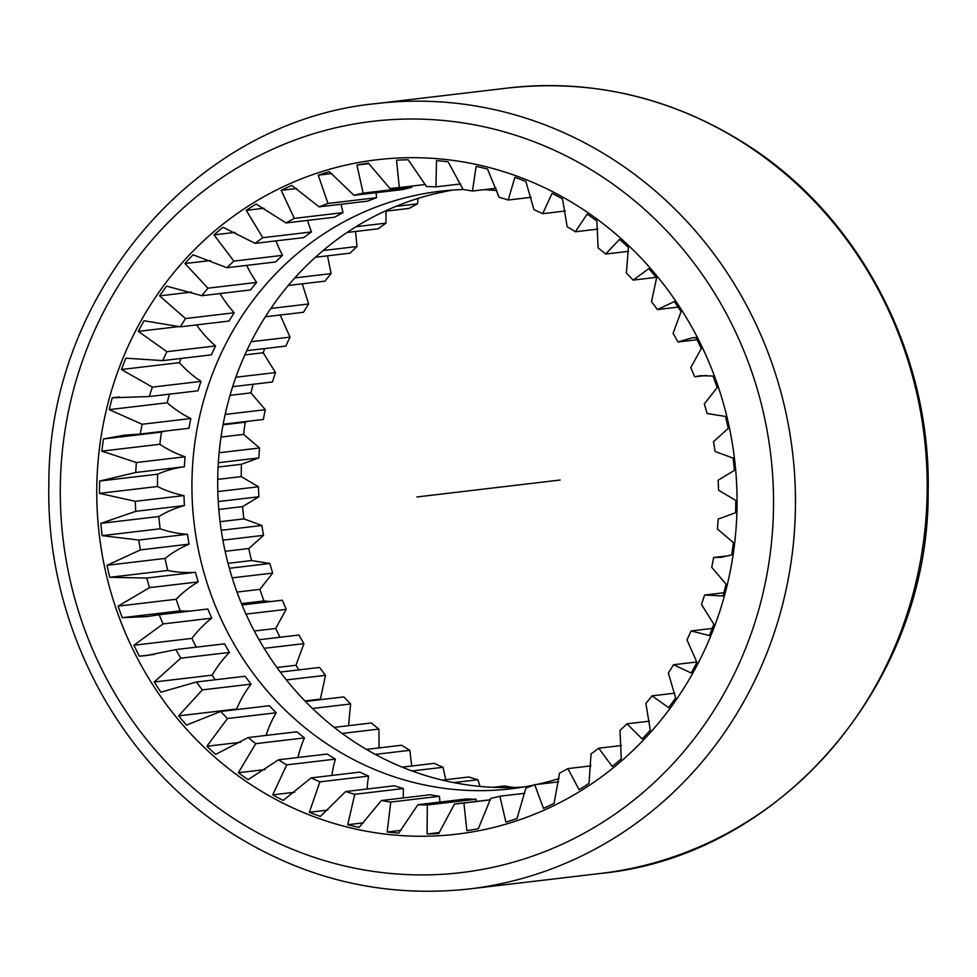 <?xml version="1.0" encoding="UTF-8"?>
<svg xmlns="http://www.w3.org/2000/svg" width="977" height="977" viewBox="0 0 977 977"><rect width="100%" height="100%" fill="white"/><g stroke="black" fill="none" stroke-linecap="round" stroke-linejoin="round"><path stroke-width="1.47" d="M453.218 190.026A300.867 283.44 83.3 0 0 217.737 478.339A300.867 283.44 -96.7 0 0 523.782 786.973M463.232 189.514A300.867 283.44 83.3 0 0 440.297 191.236A300.867 283.44 83.3 0 0 191.956 481.392A300.867 283.44 -96.7 0 0 510.934 788.818A300.867 283.44 -96.7 0 0 533.637 785.129M536.898 784.433A300.867 283.44 -96.7 0 0 559.015 778.584M484.018 189.672A300.867 283.44 83.3 0 1 496.975 190.588M101.864 451.13L159.849 444.279A111.915 105.431 83.3 0 0 185.105 456.772A309.465 291.537 -96.7 0 0 184.372 466.737L135.693 472.489A309.465 291.537 83.3 0 1 136.426 462.536L101.864 451.13A337.407 317.855 83.3 0 1 103.489 438.954L124.384 435.192L140.236 434.032A309.465 291.537 83.3 0 1 142.141 424.262L109.216 409.632A337.407 317.855 83.3 0 1 112.27 397.786L149.298 396.54A309.465 291.537 83.3 0 1 152.351 387.124L121.429 369.501A337.407 317.855 83.3 0 1 125.862 358.18L162.744 360.623A309.465 291.537 83.3 0 1 166.884 351.696L138.307 331.386A337.407 317.855 83.3 0 1 144.059 320.761L180.342 326.831A309.465 291.537 83.3 0 1 185.52 318.539L159.593 295.872A337.407 317.855 83.3 0 1 166.578 286.114L201.848 295.701A309.465 291.537 83.3 0 1 207.967 288.178L184.958 263.534A337.407 317.855 83.3 0 1 193.043 254.802L226.896 267.722A309.465 291.537 83.3 0 1 233.869 261.091L213.987 234.883A337.407 317.855 83.3 0 1 223.049 227.299L255.095 243.346A309.465 291.537 83.3 0 1 262.813 237.704L246.228 210.348A337.407 317.855 83.3 0 1 256.133 204.046L286.005 222.951A309.465 291.537 83.3 0 1 294.346 218.384L281.168 190.344A337.407 317.855 83.3 0 1 291.757 185.41L319.137 206.868A309.465 291.537 83.3 0 1 327.967 203.448L318.258 175.164A337.407 317.855 83.3 0 1 329.371 171.696L353.979 195.327A309.465 291.537 83.3 0 1 363.151 193.116L356.923 165.064A337.407 317.855 83.3 0 1 368.378 163.11L389.957 188.524A309.465 291.537 83.3 0 1 390.605 188.451A309.465 291.537 83.3 0 1 399.337 187.56L396.54 160.204A337.407 317.855 83.3 0 1 408.154 159.776L426.522 186.57A309.465 291.537 83.3 0 1 435.962 186.863L436.487 160.643A337.407 317.855 83.3 0 1 448.089 161.767L463.098 189.501A309.465 291.537 83.3 0 1 472.453 191.04L476.141 166.383A337.407 317.855 83.3 0 1 487.535 169.045L499.1 197.256A309.465 291.537 83.3 0 1 508.211 200.016L514.879 177.338A337.407 317.855 83.3 0 1 525.882 181.49L533.967 209.713A309.465 291.537 83.3 0 1 542.699 213.67L552.066 193.336A337.407 317.855 83.3 0 1 562.52 198.905L567.148 226.688A309.465 291.537 83.3 0 1 575.355 231.757L587.153 214.122A337.407 317.855 83.3 0 1 596.874 221.022L598.107 247.902A309.465 291.537 83.3 0 1 605.667 254.02L619.552 239.365A337.407 317.855 83.3 0 1 628.406 247.486L626.379 273.035A309.465 291.537 83.3 0 1 633.169 280.094L648.765 268.663A337.407 317.855 83.3 0 1 656.605 277.895L651.5 301.673A309.465 291.537 83.3 0 1 657.411 309.562L674.35 301.563A337.407 317.855 83.3 0 1 681.042 311.748L673.08 333.377A309.465 291.537 83.3 0 1 678.026 341.974L692.07 337.834L695.868 337.553A337.407 317.855 83.3 0 1 701.315 348.52L690.776 367.633A309.465 291.537 83.3 0 1 694.671 376.804L700.387 375.73L713.002 376.047A337.407 317.855 83.3 0 1 717.13 387.637L704.319 403.916A309.465 291.537 83.3 0 1 707.104 413.515L725.484 416.446A337.407 317.855 83.3 0 1 728.207 428.476L713.479 441.653A309.465 291.537 83.3 0 1 715.103 451.521L733.104 458.115A337.407 317.855 83.3 0 1 734.399 470.389L718.119 480.232A309.465 291.537 83.3 0 1 718.571 490.234L735.754 500.395A337.407 317.855 83.3 0 1 735.718 506.562A337.407 317.855 83.3 0 1 735.583 512.717L718.168 519.068A309.465 291.537 -96.7 0 1 717.436 529.021L733.385 542.626A337.407 317.855 83.3 0 1 731.761 554.802L721.38 557.317L713.625 557.525L729.086 555.693M159.849 444.279A337.407 317.855 83.3 0 1 161.486 432.103A111.915 105.431 83.3 0 1 165.479 431.04M109.216 409.632L167.201 402.78A111.915 105.431 83.3 0 0 190.82 418.51A309.465 291.537 -96.7 0 0 188.915 428.28L140.236 434.032M167.201 402.78A337.407 317.855 83.3 0 1 169.375 394.171M121.429 369.501L179.414 362.65A111.915 105.431 83.3 0 0 201.03 381.36A309.465 291.537 -96.7 0 0 197.977 390.788L149.298 396.54M179.414 362.65A337.407 317.855 83.3 0 1 181.001 358.461M196.56 324.914A111.915 105.431 83.3 0 0 215.563 345.931A309.465 291.537 -96.7 0 0 211.423 354.859L162.744 360.623M220.094 293.54A111.915 105.431 83.3 0 0 234.211 312.774A309.465 291.537 -96.7 0 0 229.033 321.067L180.342 326.831M246.668 265.39A111.915 105.431 83.3 0 0 256.658 282.414A309.465 291.537 -96.7 0 0 250.527 289.937L201.848 295.701M275.978 240.879A111.915 105.431 83.3 0 0 282.548 255.339A309.465 291.537 -96.7 0 0 275.575 261.97L226.896 267.722M307.621 220.399A111.915 105.431 83.3 0 0 311.492 231.952A309.465 291.537 -96.7 0 0 303.774 237.594L255.095 243.346M341.156 204.254A111.915 105.431 83.3 0 0 343.025 212.632A309.465 291.537 -96.7 0 0 334.684 217.199L286.005 222.951M376.072 192.713A111.915 105.431 83.3 0 0 376.646 197.696A309.465 291.537 -96.7 0 0 367.816 201.103L319.137 206.868M411.818 186.082A111.915 105.431 83.3 0 0 411.83 187.364A309.465 291.537 -96.7 0 0 402.658 189.575L353.979 195.327M476.458 801.409A111.915 105.431 83.3 0 1 476.019 799.223L427.34 804.987A309.465 291.537 -96.7 0 1 417.9 804.694L398.75 833.112A337.407 317.855 83.3 0 1 387.161 831.989L390.763 802.056L439.442 796.304A111.915 105.431 83.3 0 0 440.004 802.08M417.9 804.694L466.579 798.942A309.465 291.537 -96.7 0 0 476.019 799.223M390.763 802.056A309.465 291.537 -96.7 0 1 381.409 800.517L430.1 794.765A309.465 291.537 -96.7 0 0 439.442 796.304M403.367 797.928A111.915 105.431 83.3 0 1 403.44 788.549L354.761 794.301A309.465 291.537 -96.7 0 1 345.65 791.541L320.371 816.418A337.407 317.855 83.3 0 1 309.367 812.278L319.894 781.844L368.573 776.08A111.915 105.431 83.3 0 0 367.132 789.001M345.65 791.541L394.329 785.777A309.465 291.537 -96.7 0 0 403.44 788.549M319.894 781.844A309.465 291.537 -96.7 0 1 311.162 777.887L359.854 772.135A309.465 291.537 -96.7 0 0 368.573 776.08M331.838 775.445A111.915 105.431 83.3 0 1 335.392 759.117L286.713 764.869A309.465 291.537 -96.7 0 1 278.506 759.801L248.097 779.634A337.407 317.855 83.3 0 1 238.376 772.734L255.742 743.656L304.433 737.891A111.915 105.431 83.3 0 0 297.985 757.493M278.506 759.801L327.197 754.036A309.465 291.537 -96.7 0 0 335.392 759.117M255.742 743.656A309.465 291.537 -96.7 0 1 248.195 737.537L296.874 731.785A309.465 291.537 -96.7 0 0 304.433 737.891M266.037 735.425A111.915 105.431 83.3 0 1 276.161 712.77L227.482 718.522A309.465 291.537 -96.7 0 1 220.692 711.464L186.473 725.093A337.407 317.855 83.3 0 1 178.644 715.872L202.361 689.884L251.04 684.132A111.915 105.431 83.3 0 0 236.629 709.009A337.407 317.855 83.3 0 0 237.057 709.534M220.692 711.464L269.383 705.712A309.465 291.537 -96.7 0 0 276.161 712.77M202.361 689.884A309.465 291.537 -96.7 0 1 196.45 681.995L245.129 676.243A309.465 291.537 -96.7 0 0 251.04 684.132M215.172 679.784A337.407 317.855 83.3 0 1 212.192 675.156A111.915 105.431 83.3 0 1 229.461 652.428L180.782 658.18A309.465 291.537 -96.7 0 1 175.836 649.583L146.843 655.482L139.381 656.202A337.407 317.855 83.3 0 1 133.922 645.235L163.086 623.924L211.765 618.172A111.915 105.431 83.3 0 0 191.919 638.384A337.407 317.855 83.3 0 0 196.243 647.177M175.836 649.583L224.527 643.831A309.465 291.537 -96.7 0 0 229.461 652.428M163.086 623.924A309.465 291.537 -96.7 0 1 159.19 614.753L207.869 609.001A309.465 291.537 -96.7 0 0 211.765 618.172M190.259 611.077A111.915 105.431 83.3 0 1 180.232 610.857A337.407 317.855 83.3 0 1 176.104 599.267A111.915 105.431 83.3 0 1 198.233 581.889L149.542 587.641A309.465 291.537 -96.7 0 1 146.758 578.042L109.766 577.309A337.407 317.855 83.3 0 1 107.043 565.292L140.383 549.904L189.074 544.152A111.915 105.431 83.3 0 0 165.028 558.429A337.407 317.855 83.3 0 0 167.751 570.458A111.915 105.431 83.3 0 0 195.449 572.29A309.465 291.537 -96.7 0 0 198.233 581.889M187.437 534.272L138.758 540.037L102.145 535.64L160.13 528.789A111.915 105.431 83.3 0 0 187.437 534.272A309.465 291.537 -96.7 0 0 189.062 544.152M160.13 528.789A337.407 317.855 83.3 0 1 158.848 516.515A111.915 105.431 83.3 0 1 184.421 505.573L135.742 511.325A309.465 291.537 -96.7 0 1 135.29 501.323L99.495 493.361A337.407 317.855 83.3 0 1 99.52 487.193A337.407 317.855 83.3 0 1 99.666 481.038L135.693 472.489M99.495 493.361L157.48 486.509A111.915 105.431 83.3 0 0 183.969 495.571A309.465 291.537 -96.7 0 0 184.421 505.573M157.48 486.509A337.407 317.855 83.3 0 1 157.651 474.187A111.915 105.431 83.3 0 1 184.372 466.737M183.969 495.571L135.29 501.323M138.758 540.037A309.465 291.537 -96.7 0 0 140.383 549.904M195.449 572.29L146.758 578.042M490.271 799.907L463.904 803.033A309.465 291.537 -96.7 0 1 463.257 803.106A309.465 291.537 -96.7 0 1 454.525 803.998L438.71 833.564A337.407 317.855 83.3 0 1 427.083 833.979L427.34 804.987M490.307 799.772L454.525 803.998M524.844 793.275L499.882 796.231A309.465 291.537 -96.7 0 1 490.71 798.441L478.327 828.691A337.407 317.855 83.3 0 1 466.872 830.658L463.904 803.033M558.612 781.869L534.724 784.69A309.465 291.537 -96.7 0 1 525.895 788.109L516.992 818.592A337.407 317.855 83.3 0 1 505.878 822.06L499.882 796.231M590.975 765.87L567.857 768.606A309.465 291.537 -96.7 0 1 559.516 773.173L554.081 803.412A337.407 317.855 83.3 0 1 543.481 808.345L534.724 784.69M621.433 745.524L598.767 748.211A309.465 291.537 -96.7 0 1 591.048 753.853L589.021 783.407A337.407 317.855 83.3 0 1 579.117 789.709L567.857 768.606M649.485 721.173L626.965 723.835A309.465 291.537 -96.7 0 1 619.992 730.466L621.262 758.885A337.407 317.855 83.3 0 1 612.188 766.457L598.767 748.211M674.741 693.169L652.013 695.856A309.465 291.537 -96.7 0 1 645.895 703.379L650.291 730.222A337.407 317.855 83.3 0 1 642.207 738.966L626.965 723.835M696.821 661.979L673.519 664.726A309.465 291.537 -96.7 0 1 668.341 673.019L675.644 697.883A337.407 317.855 83.3 0 1 668.671 707.641L652.013 695.856M712.233 628.443L691.118 630.934A309.465 291.537 -96.7 0 1 686.978 639.862L696.943 662.369A337.407 317.855 83.3 0 1 691.179 672.994L673.519 664.726M723.859 592.734L704.564 595.017A309.465 291.537 -96.7 0 1 701.51 604.433L713.821 624.254A337.407 317.855 83.3 0 1 709.375 635.575L691.118 630.934M704.564 595.017L722.98 595.97A337.407 317.855 83.3 0 0 726.033 584.124L711.72 567.295A309.465 291.537 -96.7 0 0 713.625 557.525M706.249 375.437L694.671 376.804M696.992 339.727L678.026 341.974M678.062 307.12L657.411 309.562M656.178 277.37L633.169 280.094M628.48 251.321L605.667 254.02M597.887 229.094L575.355 231.757M565.304 210.995L542.699 213.67M531.207 197.305L508.211 200.016M496.133 188.243L472.453 191.04M460.655 183.945L435.962 186.863M391.24 188.378L389.957 188.524M425.361 184.482L399.337 187.56M411.83 187.364L363.151 193.116M376.646 197.696L327.967 203.448M343.025 212.632L294.346 218.384M311.492 231.952L262.813 237.704M282.548 255.339L233.869 261.091M256.658 282.414L207.967 288.178M234.211 312.774L185.52 318.539M215.563 345.931L166.884 351.696M201.03 381.36L152.351 387.124M185.105 456.772L136.426 462.536M190.82 418.51L142.141 424.262M102.145 535.64A337.407 317.855 83.3 0 1 100.851 523.367L158.848 516.515M100.851 523.367L135.742 511.325M96.784 487.218A339.556 319.882 -96.7 0 0 412.172 836.117A339.556 319.882 -96.7 0 0 737.037 506.709A339.556 319.882 83.3 0 0 421.649 157.81A339.556 319.882 83.3 0 0 96.784 487.218M159.19 614.753L147.38 616.548L122.247 617.708A337.407 317.855 83.3 0 1 118.119 606.131L149.542 587.641M196.45 681.995L160.9 692.192A337.407 317.855 83.3 0 1 154.207 682.007L180.782 658.18M248.195 737.537L215.697 754.391A337.407 317.855 83.3 0 1 206.843 746.269L227.482 718.522M311.162 777.887L283.171 800.419A337.407 317.855 83.3 0 1 272.73 794.851L286.713 764.869M381.409 800.517L359.096 827.372A337.407 317.855 83.3 0 1 347.714 824.722L354.761 794.301M103.489 438.954L161.486 432.103M99.666 481.038L157.651 474.187M492.982 787.328L504.547 785.96A309.465 291.537 -96.7 0 0 513.768 787.486M480.025 786.412L477.9 779.744L453.707 782.601M442.276 780.11L468.789 776.984A309.465 291.537 -96.7 0 0 477.9 779.744M445.793 779.695L443.033 767.287L412.001 770.951M402.17 767.14L434.301 763.33A309.465 291.537 -96.7 0 0 443.033 767.287M411.696 766.005L409.851 750.312L375.29 754.391M366.436 749.408L401.645 745.243A309.465 291.537 -96.7 0 0 409.851 750.312M379.113 747.906L378.893 729.098L342.182 733.434M334.207 727.376L371.333 722.98A309.465 291.537 -96.7 0 0 378.893 729.098M348.52 725.679L350.621 703.965L312.493 708.472M305.435 701.449L343.831 696.906A309.465 291.537 -96.7 0 0 350.621 703.965M320.822 699.63A337.407 317.855 83.3 0 1 320.395 699.105L325.5 675.327L286.408 679.943M280.301 672.078L319.589 667.438A309.465 291.537 -96.7 0 0 325.5 675.327M298.938 669.88A337.407 317.855 83.3 0 1 295.958 665.252L303.92 643.623L264.169 648.325M259.088 639.74L298.974 635.026A309.465 291.537 -96.7 0 0 303.92 643.623M280.008 637.273A337.407 317.855 83.3 0 1 275.685 628.48L286.224 609.367L246.009 614.118M242.04 604.958L282.329 600.196A309.465 291.537 -96.7 0 0 286.224 609.367M270.751 601.563L263.998 600.953A337.407 317.855 83.3 0 1 259.87 589.363L272.681 573.084L232.196 577.871M219.129 452.754L259.564 447.979A309.465 291.537 83.3 0 0 258.832 457.932L241.417 464.283A337.407 317.855 83.3 0 0 241.282 470.438A337.407 317.855 83.3 0 0 241.246 476.605L258.429 486.766A309.465 291.537 -96.7 0 0 258.881 496.768L242.601 506.611A337.407 317.855 83.3 0 0 243.896 518.885L261.897 525.479A309.465 291.537 -96.7 0 0 263.521 535.347L248.793 548.524A337.407 317.855 83.3 0 0 251.516 560.554L269.896 563.485A309.465 291.537 -96.7 0 0 272.681 573.084M258.881 496.768L218.25 501.567M258.429 486.766L217.822 491.565M263.521 535.347L222.903 540.159M261.897 525.479L221.254 530.279M269.896 563.485L229.363 568.272M443.363 191.871A309.465 291.537 83.3 0 0 442.276 192.31L440.102 192.567M395.844 206.391L417.484 203.827A309.465 291.537 83.3 0 0 409.143 208.394L384.608 211.301M356.031 226.688L385.952 223.147A309.465 291.537 83.3 0 0 378.233 228.789L347.043 232.477M323.069 250.539L357.008 246.534A309.465 291.537 83.3 0 0 350.035 253.165L315.376 257.269M294.798 277.908L331.105 273.621A309.465 291.537 83.3 0 0 324.987 281.144L288.215 285.492M270.812 308.451L308.659 303.981A309.465 291.537 83.3 0 0 303.481 312.274L265.329 316.78M251.126 341.73L290.022 337.138A309.465 291.537 83.3 0 0 285.882 346.066L246.766 350.682M235.86 377.244L275.49 372.567A309.465 291.537 83.3 0 0 272.436 381.983L232.66 386.684M258.832 457.932L218.335 462.719M225.15 414.443L265.28 409.705A309.465 291.537 83.3 0 0 263.375 419.475L223.147 424.226M242.601 506.611L218.811 509.432M243.896 518.885L220.081 521.694M259.564 447.979L243.615 434.374A337.407 317.855 83.3 0 1 245.239 422.198L247.914 421.307M245.239 422.198L223.037 424.824M265.28 409.705L250.967 392.876A337.407 317.855 83.3 0 1 253.141 384.266M275.49 372.567L263.179 352.746A337.407 317.855 83.3 0 1 264.767 348.557M290.022 337.138L280.057 314.631M308.659 303.981L302.259 283.831M331.105 273.621L327.515 255.827M357.008 246.534L355.567 231.476M385.952 223.147L386.025 211.13M417.484 203.827L417.985 198.416M243.615 434.374L221.01 437.049M250.967 392.876L230.022 395.355M263.179 352.746L244.824 354.92M241.246 476.605L217.724 479.389M241.417 464.283L218.091 467.043M248.793 548.524L225.15 551.321M251.516 560.554L228.032 563.326M259.87 589.363L237.008 592.074M263.998 600.953L241.478 603.615M275.685 628.48L254.289 631.008M295.958 665.252L276.931 667.499M320.395 699.105L304.934 700.936M356.923 165.064L368.927 163.647M318.258 175.164L331.716 173.576M281.168 190.344L296.483 188.524M246.228 210.348L263.998 208.248M213.987 234.883L235.054 232.392M184.958 263.534L210.543 260.517M159.593 295.872L191.541 292.099M138.307 331.386L179.292 326.538M112.27 397.786L119.402 396.943M107.043 565.292L165.028 558.429M109.766 577.309L167.751 570.458M118.119 606.131L176.104 599.267M122.247 617.708L180.232 610.857M133.922 645.235L191.919 638.384M139.381 656.202L154.293 654.443M154.207 682.007L212.192 675.156M178.644 715.872L236.629 709.009M206.843 746.269L240.525 742.288M238.376 772.734L265.182 769.571M272.73 794.851L294.675 792.262M309.367 812.278L327.783 810.092M347.714 824.722L363.517 822.842M387.161 831.989L400.985 830.352M427.083 833.979L439.394 832.526M560.09 480.037L416.91 496.963M773.503 507.82A378.233 356.324 83.3 0 1 411.635 874.757A378.233 356.324 83.3 0 1 60.318 486.106A378.233 356.324 83.3 0 1 422.186 119.17A378.233 356.324 83.3 0 1 773.503 507.82M795.437 507.637A395.429 372.518 83.3 0 1 469.058 888.985C381.934 898.364 300.916 878.555 225.992 829.546C115.518 757.151 45.834 621.47 48.85 485.19C47.751 294.224 195.864 120.977 376.206 103.586A395.429 372.518 83.3 0 1 795.437 507.637M376.206 103.586L507.942 88.015A395.429 372.518 83.3 0 1 927.173 492.054A395.429 372.518 83.3 0 1 600.794 873.414L469.058 888.985M507.942 88.015C594.859 78.661 675.73 98.359 750.544 147.136C861.274 219.459 931.179 355.323 928.15 491.81C929.249 682.776 781.136 856.023 600.794 873.414"/></g></svg>
